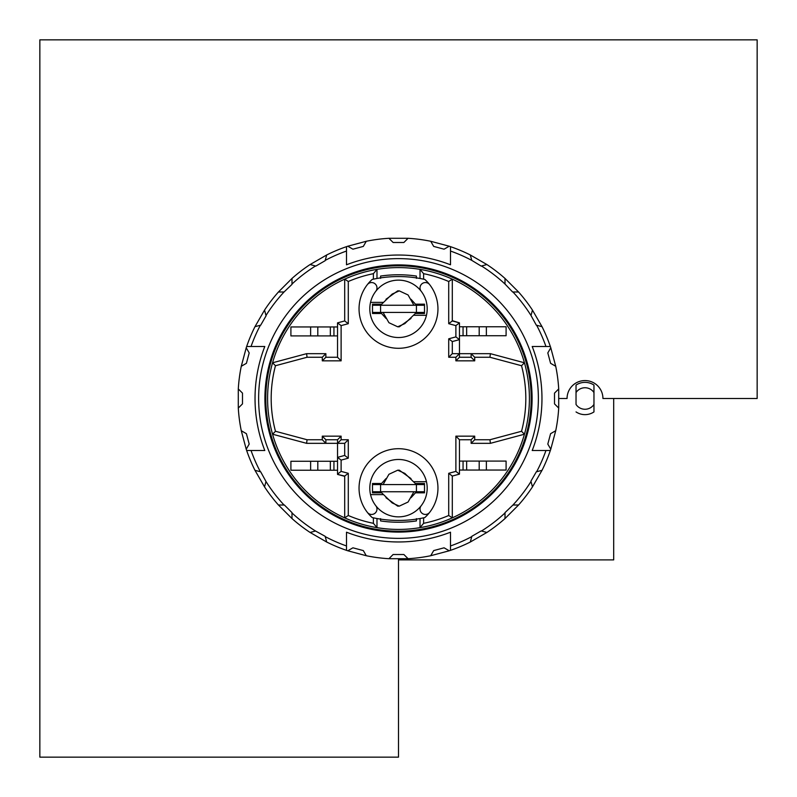 <?xml version="1.0" encoding="UTF-8"?>
<svg xmlns="http://www.w3.org/2000/svg" width="797" height="797" viewBox="0 0 797 797"><rect width="100%" height="100%" fill="white"/><g stroke="black" fill="none" stroke-linecap="round" stroke-linejoin="round"><path stroke-width="1.2" d="M593.964 385.081L593.964 392.552L593.964 385.081A16.139 16.139 0 0 0 576.032 385.081L576.032 392.552L576.032 385.081M593.964 404.448L593.964 392.552A10.76 10.76 0 0 0 576.032 392.552L576.032 404.448A10.76 10.76 0 0 0 593.964 404.448L593.964 411.919L593.964 404.448M265.8 398.5A132.7 132.7 0 0 0 464.85 513.417A132.7 132.7 0 0 0 464.85 283.583A132.7 132.7 0 0 0 265.8 398.5M373.394 279.169L373.394 273.68A127.321 127.321 0 0 0 348.289 281.5L348.289 323.692L341.116 325.614L341.116 360.842L322.287 360.842L322.287 357.255L307.064 357.255L275.473 365.723A127.321 127.321 0 0 0 275.473 431.277L307.064 439.745L322.287 439.745L322.287 436.158L341.116 436.158L341.116 439.745L348.289 439.745L344.702 443.331L337.529 443.331L337.529 439.745L325.873 439.745L325.873 443.331L306.596 443.331L272.554 434.216A130.907 130.907 0 0 0 524.446 434.216L490.404 443.331L471.127 443.331L471.127 439.745L459.47 439.745L459.47 474.135L452.298 476.058L452.298 517.841L448.711 515.5L448.711 473.308L455.884 471.386L455.884 436.158L474.713 436.158L474.713 439.745L489.936 439.745L521.527 431.277A127.321 127.321 0 0 0 521.527 365.723L489.936 357.255L474.713 357.255L474.713 360.842L455.884 360.842L455.884 357.255L448.711 357.255L448.711 338.815L455.884 336.892L455.884 325.614L448.711 323.692L448.711 281.5A127.321 127.321 0 0 0 423.605 273.68L423.605 279.169M455.884 357.255L459.47 353.669L459.47 357.255L471.127 357.255L471.127 353.669L490.404 353.669L524.446 362.784A130.907 130.907 0 0 0 452.298 279.159L452.298 320.942L459.47 322.865L452.298 320.673M376.981 278.472L376.981 269.376A130.907 130.907 0 0 0 272.554 362.784L306.596 353.669L325.873 353.669L325.873 357.255L337.529 357.255L337.529 322.865L344.702 320.942L344.702 279.159L348.289 281.5M372.498 304.175L372.498 313.5L372.498 304.175L381.444 304.175M424.502 313.5L424.502 304.175L424.502 313.5L415.556 313.5M372.498 483.5L372.498 492.825L372.498 483.5L381.444 483.5M424.502 492.825L424.502 483.5L424.502 492.825L415.556 492.825M398.5 559.892L613.69 559.892L613.69 398.5M593.964 411.919A16.139 16.139 0 0 1 576.032 411.919M310.103 264.544L315.831 266.078L325.156 260.699L326.69 254.97L310.103 264.544A160.496 160.496 0 0 0 291.991 278.442L278.442 291.991A160.496 160.496 0 0 0 264.544 310.103L254.97 326.69L260.699 325.156L266.078 315.831L264.544 310.103L265.989 315.502A156.351 156.351 0 0 1 284.041 291.991L291.991 284.38L291.991 278.442L291.991 284.041A156.351 156.351 0 0 1 315.502 265.989L310.103 264.544M246.223 347.781L241.272 366.281L246.412 363.312L249.192 352.922L246.223 347.781A160.496 160.496 0 0 1 246.662 346.496L264.793 346.496A143.46 143.46 0 0 0 264.793 450.504L251.045 450.504A156.351 156.351 0 0 0 260.37 471.764L254.97 470.31L264.544 486.897A160.496 160.496 0 0 0 278.442 505.009L291.991 518.558L291.991 512.62L284.38 505.009L278.442 505.009L284.041 505.009A156.351 156.351 0 0 1 265.989 481.498L260.699 471.844L254.97 470.31A160.496 160.496 0 0 1 246.223 449.219L249.192 444.078L246.412 433.688L241.272 430.719L246.223 449.219M238.293 388.926L238.293 408.074L242.487 403.88L242.487 393.12L238.293 388.926A160.496 160.496 0 0 1 241.272 366.281M486.897 532.456L481.169 530.922L471.844 536.301L470.31 542.03L486.897 532.456A160.496 160.496 0 0 0 505.009 518.558L518.558 505.009A160.496 160.496 0 0 0 532.456 486.897L542.03 470.31L536.301 471.844L530.922 481.169L532.456 486.897L531.011 481.498A156.351 156.351 0 0 1 512.959 505.009L505.009 512.62L505.009 518.558L505.009 512.959A156.351 156.351 0 0 1 481.498 531.011L486.897 532.456M555.728 430.719L550.588 433.688L547.808 444.078L550.777 449.219L555.728 430.719A160.496 160.496 0 0 0 558.707 408.074L558.707 388.926L554.513 393.12L554.513 403.88L558.707 408.074M550.777 449.219A160.496 160.496 0 0 1 550.338 450.504L532.207 450.504A143.46 143.46 0 0 0 532.207 346.496L550.338 346.496A160.496 160.496 0 0 0 542.03 326.69L532.456 310.103A160.496 160.496 0 0 0 518.558 291.991L505.009 278.442A160.496 160.496 0 0 0 486.897 264.544L470.31 254.97A160.496 160.496 0 0 0 450.504 246.662L450.504 264.793A143.46 143.46 0 0 0 346.496 264.793L346.496 251.045A156.351 156.351 0 0 0 325.236 260.37L326.69 254.97A160.496 160.496 0 0 1 347.781 246.223L352.922 249.192L363.312 246.412L366.281 241.272L347.781 246.223M542.03 470.31A160.496 160.496 0 0 0 550.338 450.504L545.955 450.504A156.351 156.351 0 0 1 536.63 471.764L542.03 470.31M430.719 555.728A160.496 160.496 0 0 1 408.074 558.707L403.88 554.513L393.12 554.513L388.926 558.707A160.496 160.496 0 0 1 366.281 555.728L363.312 550.588L352.922 547.808L347.781 550.777A160.496 160.496 0 0 1 326.69 542.03L325.156 536.301L315.502 531.011A156.351 156.351 0 0 1 291.991 512.959L291.991 518.558A160.496 160.496 0 0 0 310.103 532.456L326.69 542.03L325.236 536.63A156.351 156.351 0 0 0 346.496 545.955L346.496 532.207A143.46 143.46 0 0 0 450.504 532.207L450.504 550.338A160.496 160.496 0 0 0 470.31 542.03L471.764 536.63A156.351 156.351 0 0 1 450.504 545.955L450.504 550.338A160.496 160.496 0 0 1 449.219 550.777L444.078 547.808L433.688 550.588L430.719 555.728L449.219 550.777M388.926 558.707L408.074 558.707M347.781 550.777L366.281 555.728M241.272 430.719A160.496 160.496 0 0 1 238.293 408.074M254.97 326.69A160.496 160.496 0 0 0 246.662 346.496L251.045 346.496A156.351 156.351 0 0 1 260.37 325.236L254.97 326.69M366.281 241.272A160.496 160.496 0 0 1 388.926 238.293L393.12 242.487L403.88 242.487L408.074 238.293L388.926 238.293M408.074 238.293A160.496 160.496 0 0 1 430.719 241.272L433.688 246.412L444.078 249.192L449.219 246.223L430.719 241.272M449.219 246.223A160.496 160.496 0 0 1 450.504 246.662L450.504 251.045A156.351 156.351 0 0 1 471.764 260.37L481.169 266.078L486.897 264.544L481.498 265.989A156.351 156.351 0 0 1 505.009 284.041L512.62 291.991L518.558 291.991L512.959 291.991A156.351 156.351 0 0 1 531.011 315.502L536.301 325.156L542.03 326.69L536.63 325.236A156.351 156.351 0 0 1 545.955 346.496L550.338 346.496A160.496 160.496 0 0 1 550.777 347.781L547.808 352.922L550.588 363.312L555.728 366.281L550.777 347.781M555.728 366.281A160.496 160.496 0 0 1 558.707 388.926M532.097 398.5A133.597 133.597 0 0 0 331.701 282.805A133.597 133.597 0 0 0 331.701 514.195A133.597 133.597 0 0 0 532.097 398.5M538.373 398.5A139.874 139.874 0 0 0 328.563 277.366A139.874 139.874 0 0 0 328.563 519.634A139.874 139.874 0 0 0 538.373 398.5M505.009 278.442L505.009 284.041L505.009 278.442M246.662 450.504L251.045 450.504L246.662 450.504M346.496 246.662L346.496 251.045L346.496 246.662M532.456 310.103L531.011 315.502L532.456 310.103M470.31 254.97L471.764 260.37L470.31 254.97M278.442 291.991L284.041 291.991L278.442 291.991M264.544 486.897L265.989 481.498L264.544 486.897M315.502 531.011L310.103 532.456L315.502 531.011M518.558 505.009L512.959 505.009L518.558 505.009M346.496 545.955L346.496 550.338L346.496 545.955M398.5 558.996L398.5 757.15L39.85 757.15L39.85 39.85L757.15 39.85L757.15 398.5L602.931 398.5A17.933 17.933 0 0 0 584.998 380.567A17.933 17.933 0 0 0 567.066 398.5L558.996 398.5M372.498 305.251L380.567 305.251L380.567 312.424L424.502 312.424M413.922 305.251L408.064 294.96L399.277 290.875L392.194 294.053L380.567 305.251L416.433 305.251L416.433 312.424L404.806 323.622L397.723 326.8L399.317 326.81L411.013 318.411M411.013 299.264L416.433 305.251L424.502 305.251M372.498 312.424L380.567 312.424L385.987 318.411M383.078 312.424L388.936 322.715L397.723 326.8M399.317 290.865L397.683 290.865L385.987 299.264M372.498 484.576L380.567 484.576L380.567 491.749L424.502 491.749M385.987 478.589L380.567 484.576L416.433 484.576L416.433 491.749L411.013 497.736M383.078 484.576L388.936 474.285L397.723 470.2L404.806 473.378L416.433 484.576L424.502 484.576M372.498 491.749L380.567 491.749L392.194 502.947L399.277 506.125L397.683 506.135L385.987 497.736M397.683 470.19L399.317 470.19L411.013 478.589M413.922 491.749L408.064 502.04L399.277 506.125M416.433 518.658L416.433 520.929A123.734 123.734 0 0 1 380.567 520.929L380.567 520.192M380.567 520.929L380.567 518.658M380.567 278.342L380.567 276.808M380.567 276.071A123.734 123.734 0 0 1 416.433 276.071L416.433 278.342M413.992 315.293L426.455 315.293M348.289 439.745L348.289 458.185L341.116 460.108L341.116 471.386L348.289 473.308L348.289 515.5A127.321 127.321 0 0 0 373.394 523.32L373.394 517.831M423.605 517.831L423.605 523.32A127.321 127.321 0 0 0 448.711 515.5M348.289 515.5L344.702 517.841L344.702 476.058L337.529 474.404L344.702 476.327M322.287 439.745L325.873 443.331L337.529 443.331L337.529 457.358L344.702 455.436L344.702 443.331M452.298 341.564L452.298 353.669L459.47 353.669L459.47 339.642L452.298 341.564L448.711 338.815M341.116 471.386L337.529 474.135L337.529 457.358L341.116 460.108M455.884 325.614L459.47 322.865L459.47 339.642L455.884 336.892M367.357 284.619A39.452 39.452 0 0 1 372.199 279.428A121.941 121.941 0 0 1 424.801 279.428A39.452 39.452 0 0 1 429.643 284.619A5.38 5.38 0 0 0 422.101 283.682A5.38 5.38 0 0 0 421.155 291.224A28.692 28.692 0 0 1 417.927 329.948A28.692 28.692 0 0 1 379.073 329.948A28.692 28.692 0 0 1 375.845 291.224A5.38 5.38 0 0 0 374.899 283.682A5.38 5.38 0 0 0 367.357 284.619A39.452 39.452 0 0 0 371.781 337.868A39.452 39.452 0 0 0 425.219 337.868A39.452 39.452 0 0 0 429.643 284.619M375.845 291.224A28.692 28.692 0 0 1 421.155 291.224M420.019 278.472L420.019 269.376L423.605 273.68M373.394 273.68L376.981 269.376A130.907 130.907 0 0 1 452.298 279.159L448.711 281.5M381.444 313.5L372.498 313.5M415.556 304.175L424.502 304.175M370.545 302.382L383.008 302.382M429.643 512.381A39.452 39.452 0 0 1 424.801 517.572A121.941 121.941 0 0 1 372.199 517.572A39.452 39.452 0 0 1 367.357 512.381A5.38 5.38 0 0 0 374.899 513.318A5.38 5.38 0 0 0 375.845 505.776A28.692 28.692 0 0 1 379.073 467.052A28.692 28.692 0 0 1 417.927 467.052A28.692 28.692 0 0 1 421.155 505.776A5.38 5.38 0 0 0 422.101 513.318A5.38 5.38 0 0 0 429.643 512.381A39.452 39.452 0 0 0 425.219 459.132A39.452 39.452 0 0 0 371.781 459.132A39.452 39.452 0 0 0 367.357 512.381M421.155 505.776A28.692 28.692 0 0 1 375.845 505.776M376.981 518.528L376.981 527.624L373.394 523.32M423.605 523.32L420.019 527.624L420.019 518.528M415.556 483.5L424.502 483.5M381.444 492.825L372.498 492.825M370.545 494.618L383.008 494.618M413.992 481.707L426.455 481.707M459.47 353.669L471.127 353.669L474.713 357.255M344.702 320.942L348.289 323.692M337.529 322.865L341.116 325.614M348.289 473.308L344.702 476.058M275.473 431.277L272.554 434.216A130.907 130.907 0 0 1 272.554 362.784L275.473 365.723M306.596 353.669L307.064 357.255M325.873 353.669L322.287 357.255M325.873 357.255L322.287 360.842M337.529 357.255L341.116 360.842M337.529 443.331L341.116 439.745M348.289 458.185L344.702 455.436M337.529 439.745L341.116 436.158M325.873 439.745L322.287 436.158M306.596 443.331L307.064 439.745M521.527 431.277L524.446 434.216A130.907 130.907 0 0 0 524.446 362.784L521.527 365.723M490.404 353.669L489.936 357.255M490.404 443.331L489.936 439.745M471.127 439.745L474.713 436.158M474.713 439.745L471.127 443.331M459.47 439.745L455.884 436.158M459.47 474.135L455.884 471.386M452.298 476.058L448.711 473.308M459.47 357.255L455.884 360.842M471.127 357.255L474.713 360.842M452.298 353.669L448.711 357.255M452.298 320.942L448.711 323.692M459.47 335.736L506.095 335.736L506.095 326.77L459.47 326.77M479.196 335.736L479.196 326.77M466.643 335.736L466.643 326.77M337.529 461.264L290.905 461.264L290.905 470.23L337.529 470.23M317.804 461.264L317.804 470.23M330.357 461.264L330.357 470.23M459.47 461.084L466.643 461.084L466.643 470.051L506.095 470.051L506.095 461.084L466.643 461.084M459.47 470.051L466.643 470.051M479.196 461.084L479.196 470.051M337.529 335.916L330.357 335.916L330.357 326.949L290.905 326.949L290.905 335.916L330.357 335.916M337.529 326.949L330.357 326.949M317.804 335.916L317.804 326.949M486.369 335.736L486.369 326.77M463.057 335.736L463.057 326.77M310.631 461.264L310.631 470.23M333.943 461.264L333.943 470.23M486.369 461.084L486.369 470.051M463.057 461.084L463.057 470.051M310.631 335.916L310.631 326.949M333.943 335.916L333.943 326.949"/></g></svg>

